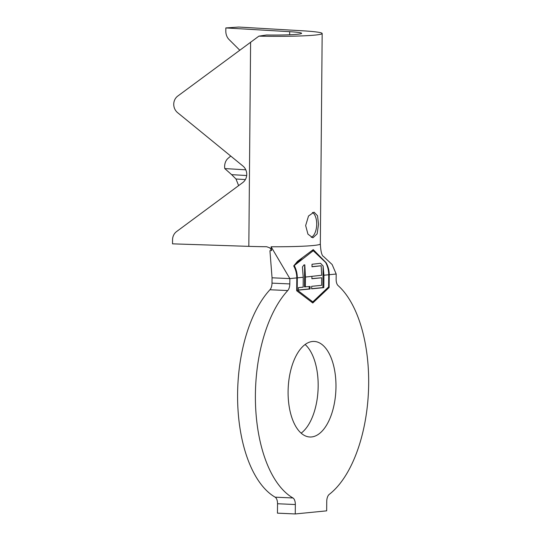 <?xml version="1.0" encoding="UTF-8"?>
<svg xmlns="http://www.w3.org/2000/svg" width="541" height="541" viewBox="0 0 541 541"><rect width="100%" height="100%" fill="white"/><g stroke="black" fill="none" stroke-linecap="round" stroke-linejoin="round"><path stroke-width="0.81" d="M318.521 224.285L317.52 215.737L314.037 212.14L308.526 215.994L305.651 225.556L307.951 234.158L312.887 237.824L317.134 233.908L318.521 224.285M311.258 237.371A12.856 6.418 92.6 0 0 316.701 224.204A12.856 6.418 92.6 0 0 312.407 212.464M271.102 246.764L271.589 250.524L269.871 247.879L266.666 246.73A52.457 3.26 -179.5 0 1 248.826 246.358L172.525 243.842L172.559 239.737A10.286 9.569 81.4 0 1 176.582 231.562L242.733 182.588A10.286 9.569 -98.6 0 0 242.875 165.979L177.617 112.67A10.286 9.569 81.4 0 1 173.742 104.237A10.286 9.569 81.4 0 1 177.766 96.061L258.896 36.146A52.457 3.26 -179.5 0 0 322.172 33.508L320.333 243.937A52.457 3.26 -179.5 0 1 271.102 246.764L289.854 278.595L296.806 277.905L296.691 290.74L312.786 302.994L329.124 287.535L329.239 274.7C329.205 270.439 328.171 266.449 326.135 262.73L313.253 249.617L297.489 261.357L293.702 265.935C295.717 269.587 296.752 273.577 296.806 277.905M305.11 344.495A47.824 23.872 -87.4 0 1 318.169 386.058A47.824 23.872 -87.4 0 1 301.154 433.145M288.096 391.583A47.824 23.872 -87.4 0 1 314.172 341.439A47.824 23.872 -87.4 0 1 335.975 386.856A47.824 23.872 -87.4 0 1 309.905 437A47.824 23.872 -87.4 0 1 288.096 391.583M329.239 274.7L336.191 274.017L336.144 279.345A7.202 3.591 -87.4 0 0 338.091 285.58A113.137 56.474 -87.4 0 1 368.475 391.211A113.137 56.474 -87.4 0 1 329.253 494.379A7.202 3.591 -87.4 0 0 326.744 501.433L326.663 510.846L295.258 513.95L277.452 513.152L277.533 503.739A7.202 3.591 92.6 0 0 275.146 497.172A113.137 56.474 -87.4 0 1 237.594 394.024A113.137 56.474 -87.4 0 1 269.939 289.76A7.202 3.591 92.6 0 0 272.001 283.126L272.049 277.797L289.854 278.595L289.807 283.924A7.202 3.591 -87.4 0 1 287.751 290.558L269.939 289.76M275.146 497.172L292.952 497.97A113.137 56.474 -87.4 0 1 255.399 394.815A113.137 56.474 -87.4 0 1 287.751 290.558M304.657 264.88L304.468 286.899L310.094 286.466L310.074 288.989L298.389 290.138L298.409 287.623L303.143 287.156L303.231 277.269L302.433 267.004L303.934 264.928L304.806 264.867L305.442 277.053L321.706 275.254L321.165 265.78L311.988 266.781L312.008 264.258L320.536 263.291L323.105 265.989L323.917 275.227L328.725 274.754C328.691 270.392 327.67 266.294 325.662 262.459L313.246 250.733L294.257 265.563C296.245 269.337 297.266 273.435 297.32 277.858L297.212 290.01L312.799 301.878L328.617 286.906L328.725 274.754M323.105 265.989L322.916 287.589L323.809 287.629L323.917 275.227M323.809 287.629L311.65 288.833L311.67 286.311L321.618 285.33L321.685 277.776L311.893 278.743L311.914 276.417M305.354 286.933L305.442 277.053M258.896 36.146L266.537 34.996A31.885 1.981 0.5 0 0 301.601 33.332A31.885 1.981 0.5 0 0 289.685 31.682L225.834 27.936L225.807 31.013A10.286 8.007 -93.9 0 0 229.039 39.513L239.744 50.178M225.834 27.936L238.716 27.05L302.568 30.796A52.457 3.26 -179.5 0 1 322.172 33.508M230.723 156.051L228.004 158.398A10.286 8.007 -93.9 0 0 224.772 168.576L245.79 169.806M271.589 250.524L269.932 250.713L272.049 277.797M295.258 513.95L295.339 504.537L277.533 503.739M292.952 497.97A7.202 3.591 -87.4 0 1 295.339 504.537M336.191 274.017L332.14 264.535L323.606 256.542C321.848 255.879 320.759 251.673 320.333 243.937M246.689 175.527L231.629 174.648L224.772 168.576M245.391 179.565L236.004 179.01L231.724 174.743A10.286 8.007 86.1 0 1 231.629 174.648M238.628 185.624L236.004 179.01M322.429 258.896L319.677 256.799M326.128 263.467L326.135 262.73M328.008 287.481L329.124 287.535M302.034 258.165L294.216 265.557L294.209 266.977M296.698 289.99L297.212 290.01M311.231 301.804L312.799 301.878M312.083 250.679L313.246 250.733M322.916 287.589L311.65 288.705M311.9 278.615L321.685 277.776M311.988 266.652L321.165 265.78M309.202 286.554L309.182 288.948L310.074 288.989M309.182 288.948L298.389 290.017M297.32 277.858L303.231 277.269M289.685 31.682L289.658 34.773M272.001 283.126L289.807 283.924M250.605 42.137L248.826 246.358"/></g></svg>
